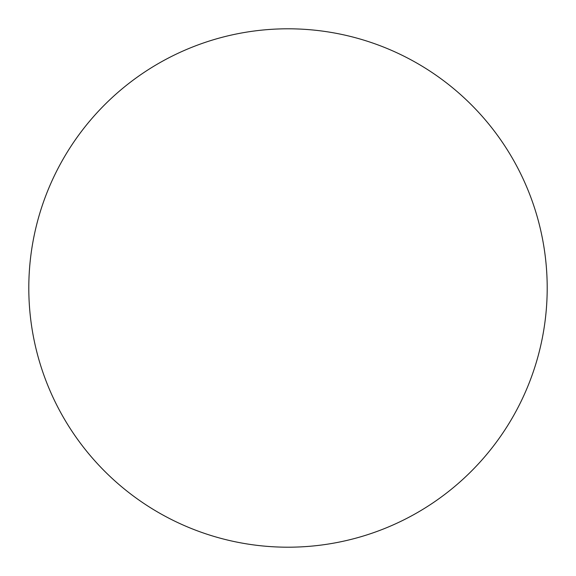<?xml version="1.0" encoding="UTF-8"?>
<svg xmlns="http://www.w3.org/2000/svg" width="576" height="576" viewBox="0 0 576 576"><rect width="100%" height="100%" fill="white"/><g stroke="black" fill="none" stroke-linecap="round" stroke-linejoin="round"><path stroke-width="0.86" d="M547.2 288A259.2 259.2 0 0 0 288 28.8A259.2 259.2 0 0 0 28.8 288A259.2 259.2 0 0 0 288 547.2A259.2 259.2 0 0 0 547.2 288"/></g></svg>
